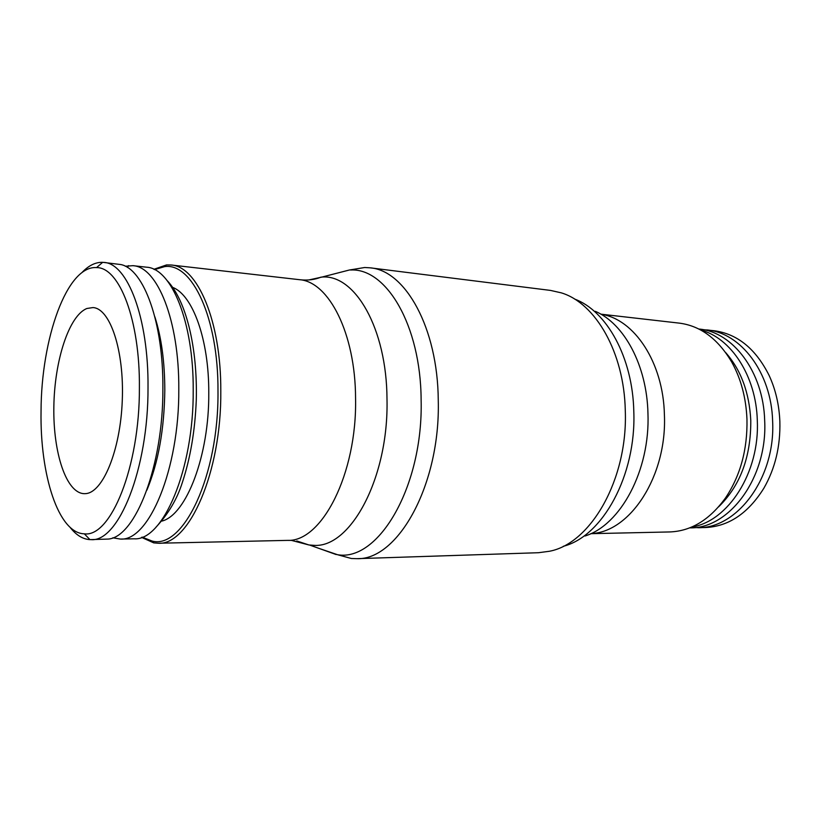 <?xml version="1.0" encoding="UTF-8"?>
<svg xmlns="http://www.w3.org/2000/svg" width="821" height="821" viewBox="0 0 821 821"><rect width="100%" height="100%" fill="white"/><g stroke="black" fill="none" stroke-linecap="round" stroke-linejoin="round"><path stroke-width="1.23" d="M601.013 314.258C634.058 318.866 663.347 362.266 664.405 414.821C667.145 476.252 629.902 532.429 590.935 533.599M308.788 279.961L322.006 277.057C354.836 274.122 386.753 328.267 386.999 399.17C388.856 478.058 350.3 548.428 313.745 545.329L308.85 544.949L296.802 540.967M600.839 314.156L679.265 323.125C700.467 325.834 717.965 338.837 731.768 362.133C740.994 378.799 746.063 397.846 746.966 419.264C747.572 449.395 740.419 475.605 725.528 497.916C709.652 519.847 691.036 531.187 669.679 531.946L590.751 533.681M574.618 299.07C606.606 310.79 632.693 357.289 633.802 411.413C636.357 475.657 602.368 536.565 563.257 546.304M595.317 311.323C624.114 323.546 646.907 365.386 647.954 413.332C650.253 470.423 620.522 525.163 584.993 536M331.91 274.501L349.253 270.037L364.719 267.502L370.179 267.831L550.542 290.418L561.328 292.861C595.471 303.134 624.145 352.312 625.284 410.459C628.014 479.197 590.781 543.594 549.454 551.26L538.494 552.718L356.817 558.67L351.357 558.496L337.441 554.698M370.179 267.831C405.276 270.478 437.737 327.712 438.26 400.114C440.559 484.729 397.877 560.394 356.817 558.67M350.598 270.006C386.157 267.862 420.711 325.024 421.122 399.724C423.42 486.514 378.337 562.087 337.523 554.709L319.318 548.51M153.855 269.298L166.53 264.926L171.117 264.998C197.338 266.291 221.167 321.032 220.798 390.919C221.639 472.414 188.871 545.534 158.33 543.235L153.753 542.886L141.54 537.375M171.117 264.998L299.449 279.684C328.718 281.654 355.411 333.203 355.565 398.175C357.156 473.953 321.637 542.127 287.473 540.382L158.33 543.235M154.481 269.606L164.641 266.62C192.011 262.453 218.437 317.676 217.986 391.012C218.909 476.006 183.093 549.844 152.039 541.029L142.187 537.129M172.718 287.412C192.719 295.006 209.037 339.545 208.77 392.91C209.293 455.727 186.264 514.962 161.994 521.068M125.285 266.23L132.951 265.676C157.314 266.722 179.317 320.529 178.793 389.287C179.368 469.427 148.734 541.439 120.389 539.069L112.805 537.806M154.851 316.783C161.409 337.298 164.734 361.784 164.805 390.232C164.292 429.352 158.32 462.664 146.877 490.178M81.71 272.808C88.473 265.594 95.462 262.094 102.697 262.32L121.046 264.588C143.808 269.38 163.42 322.427 162.886 388.436C163.307 465.774 135.486 536.811 108.444 539.058L89.961 539.633C82.736 539.192 76.086 535.076 70.021 527.267M103.887 262.412C127.45 263.336 148.663 317.83 148.016 387.635C148.396 469.017 118.552 542.096 91.162 539.643M139.396 387.923C139.734 467.016 110.64 537.673 84.317 533.814C58.342 533.342 39.931 474.877 41.05 411.177C41.163 338.816 66.922 265.296 96.55 267.595C119.353 267.205 140.083 319.933 139.396 387.923M702.848 329.621L713.962 330.719C737.279 333.798 755.648 348.679 769.072 375.341C775.558 389.349 779.16 404.732 779.858 421.481C780.504 446.183 775.188 468.411 763.889 488.177C748.075 513.505 728.422 526.63 704.921 527.564L693.755 527.636M706.809 329.919C740.665 332.659 771.381 372.549 772.623 421.091C775.66 477.627 737.279 528.745 697.727 527.708M698.815 329.026L698.958 329.047C732.773 331.776 763.458 371.862 764.679 420.67C767.697 477.514 729.325 528.909 689.825 527.862L689.681 527.862M86.893 308.491L92.968 307.567C110.127 308.388 124.382 350.608 122.267 400.689C120.369 450.78 102.697 492.99 85.446 493.637L84.419 493.678C66.296 493.503 53.037 452.833 53.847 406.847C54.453 360.901 68.882 315.664 86.893 308.491M132.951 265.676L146.569 267.194C171.312 268.303 193.674 321.791 193.212 390.057C193.869 469.633 162.886 541.131 134.1 538.802L120.389 539.069M700.703 330.011C730.936 337.883 756.11 375.926 757.301 420.28C759.918 472.506 728.001 521.581 691.651 527.051M725.651 352.558C740.953 369.932 749.327 392.561 750.784 420.455C750.999 456.907 740.265 485.714 718.56 506.885M321.155 277.088C314.905 279.663 307.937 280.566 300.25 279.776L299.891 279.735M308.85 544.949L291.455 540.392L287.925 540.362M337.523 554.709L351.357 558.496M309.702 545.072L336.179 554.555M152.039 541.029L153.753 542.886M167.238 280.679C186.172 300.568 197.666 347.581 196.27 400.289C195.018 430.902 190.339 458.405 182.241 482.799C177.018 499.24 168.243 514.059 155.908 527.267M84.317 533.814L89.961 539.633M96.55 267.595L102.697 262.32M127.419 267.441L128.589 265.645M164.641 266.62L166.53 264.926M322.006 277.057L349.253 270.037"/></g></svg>
